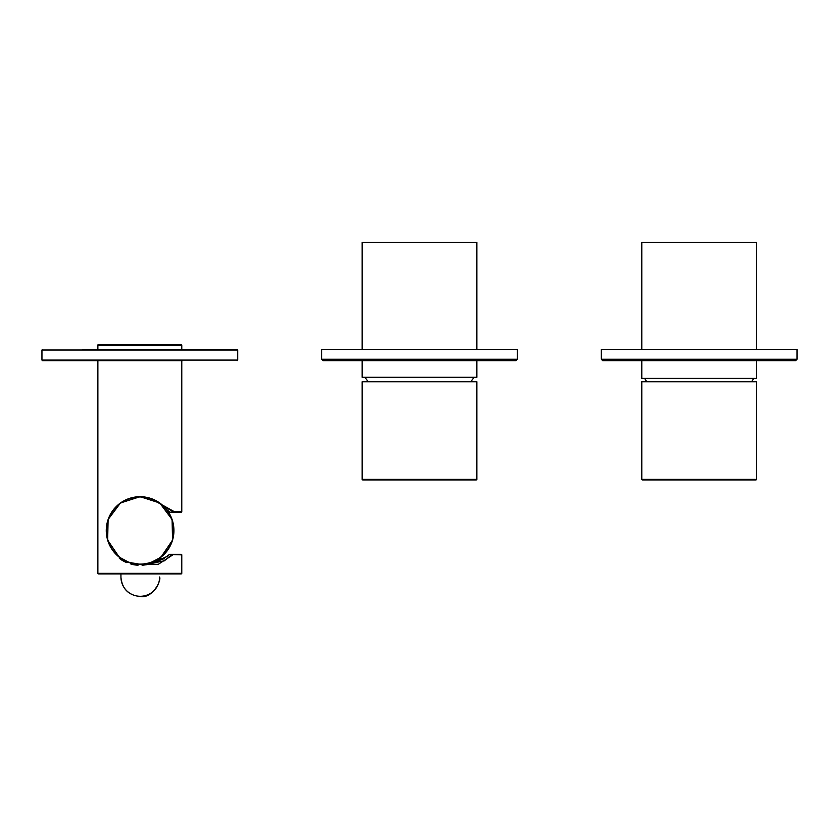 <?xml version="1.0" encoding="UTF-8"?>
<svg xmlns="http://www.w3.org/2000/svg" width="839" height="839" viewBox="0 0 839 839"><rect width="100%" height="100%" fill="white"/><g stroke="black" fill="none" stroke-linecap="round" stroke-linejoin="round"><path stroke-width="1.26" d="M120.942 577.148L120.931 573.886L120.942 577.148A19.339 19.234 -0.2 0 0 140.354 596.298A19.339 19.234 -0.2 0 0 159.62 577.001L159.62 577.117C161.487 580.578 152.373 598.763 140.365 596.519C128.619 595.428 122.137 589.009 120.942 577.274L120.942 577.211M149.992 498.177L174.554 511.8L181.78 511.8A0.556 0.556 0 0 1 181.224 512.367L170.327 512.367A0.556 0.556 90 0 1 169.929 512.189L166.458 509.315L169.96 512.22L173.652 512.147L152.383 499.006M174.554 511.8L173.652 512.147A0.556 0.556 -90 0 0 174.082 512.367L174.554 511.8M138.183 564.416L158.277 564.311L172.824 554.873L169.793 554.317L181.224 554.317A0.556 0.556 0 0 1 181.78 554.873L169.415 554.453L167.202 556.372L153.317 562.686M153.107 562.549L150.076 562.875L153.107 562.549M142.578 565.213L164.413 560.798L171.974 554.485A0.556 0.556 90 0 1 172.383 554.317M140.155 564.374L142.032 564.783M82.421 349.454L197.238 349.454L181.78 349.454L181.78 345.123A0.556 0.556 0 0 0 181.224 344.567L98.446 344.567A0.556 0.556 0 0 0 97.88 345.123L97.88 349.454M97.88 360.644L97.88 573.331A0.556 0.556 0 0 0 98.446 573.886L181.224 573.886A0.556 0.556 0 0 0 181.78 573.331L181.78 554.873M181.78 511.8L181.78 360.644M82.421 360.644L97.188 360.644M182.483 360.644L42.506 360.644L41.95 360.088L237.72 360.088L237.154 360.644M197.238 349.454L237.154 349.454L237.72 350.02L41.95 350.02L42.506 349.454M165.325 349.454L96.621 349.454M795.655 360.644L602.685 360.644L601.28 359.249L797.05 359.249L795.655 360.644M797.05 359.249L797.05 349.454L601.28 349.454L601.28 359.249M515.985 360.644L323.015 360.644L321.62 359.249L517.38 359.249L515.985 360.644M517.38 359.249L517.38 349.454L321.62 349.454L321.62 359.249M360.906 360.644L476.667 360.644M476.835 360.644L476.835 377.288L362.165 377.288L362.165 360.644M476.835 349.454L476.835 242.481L362.165 242.481L362.165 349.454M756.495 479.363A0.556 0.556 0 0 1 755.939 479.918L642.391 479.918A0.556 0.556 0 0 1 641.835 479.363L756.495 479.363L756.495 381.755L641.835 381.755L641.835 479.363M756.495 360.644L756.495 378.399L641.835 378.399L641.835 360.644M756.495 349.454L756.495 242.481L641.835 242.481L641.835 349.454M160.522 558.669L153.296 562.696L152.824 561.595M160.784 558.48L160.197 558.9L160.952 556.834L160.071 557.505M153.296 562.696L160.878 558.344M146.94 564.626L143.28 565.15M143.207 565.161L148.943 564.154M143.983 564.941L143.186 565.025L143.983 564.941M142.515 565.213L149.394 563.934L150.034 562.591M137.974 565.234L131.073 564.112M131.031 564.102L131.849 564.311M133.233 564.616L134.869 564.909M136.914 565.014L134.586 564.857L136.83 565.15M122.683 560.62L124.56 561.637M121.907 560.158L125.084 561.889M125.137 561.731L127.098 562.581L127.549 561.669M121.781 560.085L121.089 559.644M126.165 562.392L121.036 559.613M131.335 564.175L132.331 564.427M130.423 562.675L130.8 563.934L136.956 565.014L138.152 565.108L138.257 564.049M160.113 558.963L155.635 561.637M154.082 562.361L156.054 561.427M123.637 561.155L126.406 562.487M148.272 564.217L143.249 565.014M131.272 564.165L131.817 564.301M138.152 565.108L137.481 565.203M146.668 564.678L147.926 564.406M124.927 561.637L126.658 562.602M159.179 559.603L154.722 561.889M160.081 558.9L158.938 559.644M155.498 561.711L156.358 561.26M148.545 564.259L147.979 564.395M148.964 564.154L148.272 564.322M143.941 564.951L142.053 565.108L141.906 564.049M137.439 565.203L136.233 565.087M120.47 559.235L125.672 562.172M125.661 561.973L127.098 562.581M130.936 564.07L134.502 564.846M145.808 564.825L146.972 564.616M147.465 564.511L149.017 564.133M159.169 559.603L155.729 561.585M153.915 562.245L154.816 561.847M137.995 565.234L136.935 565.161M122.158 560.316L123.836 561.26M132.048 564.353L132.73 564.511M134.324 564.815L135.614 565.014M122.599 560.578L123.155 560.892M134.282 564.815L133.202 564.616M122.955 560.777L122.389 560.452M124.602 561.658L123.302 560.976M135.729 565.025L133.527 564.678M121.665 559.896L120.669 559.361M140.103 496.982A33.56 33.56 0 0 1 173.663 530.542A33.56 33.56 0 0 1 140.103 564.102A33.56 33.56 0 0 1 106.543 530.542A33.56 33.56 0 0 1 140.103 496.982M120.344 557.673L119.683 557.18M147.454 564.395L148.031 564.269M160.805 556.949L160.039 557.526M159.211 558.124L152.32 561.794M120.008 558.826L121.131 559.561M130.139 562.591L139.064 564.081M128.021 561.847L120.722 557.935M119.411 556.97L119.327 558.344L125.525 562.099M120.785 557.977L121.519 558.48M120.743 557.956L121.403 558.407L120.743 557.956M153.044 561.501L152.499 561.721M476.835 479.363A0.556 0.556 0 0 1 476.269 479.918L362.731 479.918A0.556 0.556 0 0 1 362.165 479.363L476.835 479.363L476.835 381.755L362.165 381.755L362.165 479.363M169.405 554.474A0.556 0.556 -90 0 1 169.793 554.317A0.556 0.556 0 0 0 169.405 554.464L162.986 559.162L154.04 562.382M97.88 573.331L181.78 573.331M181.78 345.123L97.88 345.123M140.103 564.374A33.843 33.843 0 0 1 138.183 564.322L142.011 564.322A33.843 33.843 0 0 1 140.103 564.374M130.758 563.063A33.843 33.843 0 0 1 127.129 561.794L130.758 563.063M119.264 557.201A33.843 33.843 0 0 1 140.103 496.698A33.843 33.843 0 0 1 160.931 557.201L172.551 540.148L172.089 519.519L159.746 502.991L140.103 496.698L120.449 502.991L108.105 519.519L107.654 540.148L119.264 557.201M153.065 561.794A33.843 33.843 0 0 1 149.436 563.063L153.065 561.794M159.557 560.767L159.557 559.351L159.557 560.767M237.72 360.088L237.72 350.02M41.95 360.088L41.95 350.02M368.164 381.755L364.965 377.288M470.836 381.755L474.035 377.288M751.618 381.755L753.705 378.399M644.635 378.399L646.712 381.755"/></g></svg>
